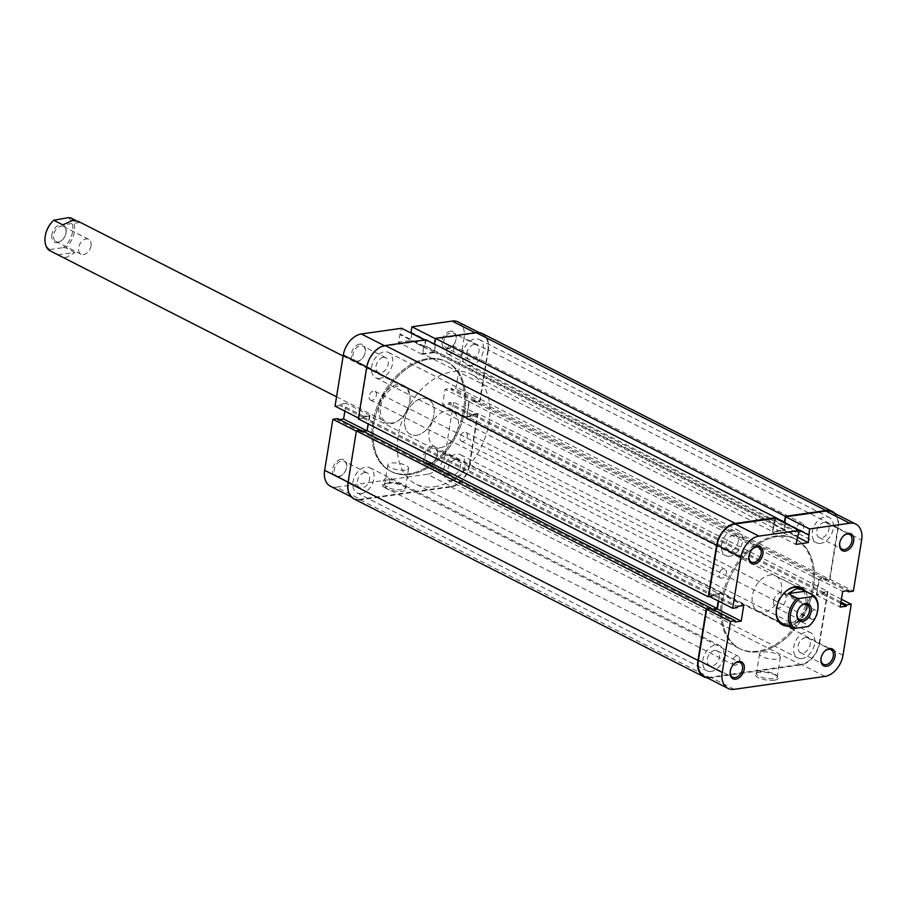 <?xml version="1.0" encoding="UTF-8"?>
<svg xmlns="http://www.w3.org/2000/svg" width="907" height="907" viewBox="0 0 907 907"><rect width="100%" height="100%" fill="white"/><g stroke="black" fill="none" stroke-linecap="round" stroke-linejoin="round"><path stroke-width="0.68" stroke-dasharray="4.54 3.4" d="M805.473 591.432A20.906 14.127 -63.1 0 1 804.792 612.157A20.906 14.127 -63.1 0 1 788.773 625.853A20.906 14.127 -63.1 0 1 787.934 625.943M757.98 611.069L782.219 623.404A19.671 13.288 116.9 0 0 788.16 624.288A19.671 13.288 116.9 0 0 804.656 607.894A19.671 13.288 116.9 0 0 800.053 588.326L775.814 576.002A19.671 13.288 116.9 0 0 769.884 575.106A19.671 13.288 116.9 0 0 753.377 591.511A19.671 13.288 116.9 0 0 757.98 611.069A19.671 13.288 116.9 0 0 763.909 611.964A19.671 13.288 116.9 0 0 780.417 595.57A19.671 13.288 116.9 0 0 775.814 576.002M774.34 680.227A11.768 3.719 9.2 0 0 777.764 676.849A11.768 3.719 9.2 0 0 758.887 672.359A11.768 3.719 9.2 0 0 755.86 673.3A11.768 3.719 9.2 0 0 759.885 678.379A11.768 3.719 9.2 0 0 774.34 680.227M759.873 671.622A10.533 3.322 -170.8 0 1 776.777 675.636A10.533 3.322 -170.8 0 1 777.197 676.826A10.533 3.322 -170.8 0 1 773.716 678.663A10.533 3.322 -170.8 0 1 762.299 677.518A10.533 3.322 -170.8 0 1 756.404 673.459A10.533 3.322 -170.8 0 1 757.175 672.461A10.533 3.322 -170.8 0 1 759.873 671.622M805.427 637.576A8.242 5.567 -63.1 0 1 807.91 637.95A8.242 5.567 -63.1 0 1 809.838 646.135A8.242 5.567 -63.1 0 1 802.922 653.006A8.242 5.567 -63.1 0 1 800.439 652.632A8.242 5.567 -63.1 0 1 798.511 644.435A8.242 5.567 -63.1 0 1 805.427 637.576M824.078 522.387A8.242 5.567 -63.1 0 1 826.56 522.761A8.242 5.567 -63.1 0 1 828.488 530.958A8.242 5.567 -63.1 0 1 821.583 537.828A8.242 5.567 -63.1 0 1 819.1 537.454A8.242 5.567 -63.1 0 1 817.173 529.257A8.242 5.567 -63.1 0 1 824.078 522.387M733.287 535.3A8.242 5.567 -63.1 0 1 735.781 535.674A8.242 5.567 -63.1 0 1 737.697 543.86A8.242 5.567 -63.1 0 1 730.793 550.73A8.242 5.567 -63.1 0 1 728.31 550.356A8.242 5.567 -63.1 0 1 726.382 542.159A8.242 5.567 -63.1 0 1 733.287 535.3M714.637 650.478A8.242 5.567 -63.1 0 1 717.12 650.852A8.242 5.567 -63.1 0 1 719.047 659.049A8.242 5.567 -63.1 0 1 712.142 665.908A8.242 5.567 -63.1 0 1 709.648 665.534A8.242 5.567 -63.1 0 1 707.721 657.348A8.242 5.567 -63.1 0 1 714.637 650.478M763.048 652.042A10.533 3.322 -170.8 0 1 774.476 653.187A10.533 3.322 -170.8 0 1 780.371 657.246A10.533 3.322 -170.8 0 1 776.891 659.083A10.533 3.322 -170.8 0 1 765.463 657.938A10.533 3.322 -170.8 0 1 759.567 653.879A10.533 3.322 -170.8 0 1 763.048 652.042M776.222 535.946A61.483 41.541 116.9 0 0 724.659 587.192A61.483 41.541 116.9 0 0 739.035 648.346A61.483 41.541 116.9 0 0 757.572 651.124A61.483 41.541 116.9 0 0 809.135 599.878A61.483 41.541 116.9 0 0 794.759 538.724A61.483 41.541 116.9 0 0 776.222 535.946M777.435 536.559A61.483 41.541 116.9 0 0 725.872 587.815A61.483 41.541 116.9 0 0 740.248 648.958A61.483 41.541 116.9 0 0 758.785 651.748A61.483 41.541 116.9 0 0 810.348 600.491A61.483 41.541 116.9 0 0 795.972 539.348A61.483 41.541 116.9 0 0 777.435 536.559A61.483 41.541 -63.1 0 1 795.972 539.348A61.483 41.541 -63.1 0 1 810.348 600.491A61.483 41.541 -63.1 0 1 758.785 651.748A61.483 41.541 -63.1 0 1 740.248 648.958A61.483 41.541 -63.1 0 1 725.872 587.815A61.483 41.541 -63.1 0 1 777.435 536.559M841.424 599.255L827.422 592.135L819.157 643.165A20.294 13.707 -63.1 0 1 801.096 664.298L824.939 676.418M784.022 593.144A19.671 13.288 116.9 0 0 783.852 593.325A19.671 13.288 116.9 0 0 776.709 607.361A19.671 13.288 116.9 0 0 776.664 607.611M734.148 689.32L710.306 677.2L801.096 664.298M710.306 677.2A20.294 13.707 -63.1 0 1 704.195 676.282M711.394 608.631L711.19 609.889L713.299 609.595M718.627 601.171L719.897 593.348L713.718 594.232L713.514 595.502L708.798 596.171M775.338 518.294L772.106 532.25L784.453 530.504L785.587 523.498M785.621 523.271L785.723 522.67L784.714 522.806M832.025 512.024A20.294 13.707 -63.1 0 1 837.807 527.976L829.542 579.006L824.826 579.675L825.03 578.405L818.851 579.29L816.323 594.947L822.49 594.074L822.694 592.804L827.422 592.135M829.542 579.006L853.385 591.126M713.718 594.232L737.561 606.352M713.514 595.502L737.357 607.622M719.897 593.348L743.74 605.468M711.19 609.889L735.021 622.021M785.723 522.67L809.554 534.79M784.453 530.504L797.14 536.955M772.106 532.25L795.938 544.381M773.365 524.427L797.208 536.547M774.374 524.28L798.205 536.4M822.49 594.074L840.755 603.359M822.694 592.804L840.97 602.089M816.323 594.947L840.154 607.066M818.851 579.29L842.694 591.409M825.03 578.405L848.873 590.525M824.826 579.675L846.764 590.831M733.536 664.48A8.242 5.567 116.9 0 0 733.366 664.65A8.242 5.567 116.9 0 0 730.373 670.534A8.242 5.567 116.9 0 0 730.339 670.772M752.198 549.291A8.242 5.567 116.9 0 0 752.016 549.472A8.242 5.567 116.9 0 0 749.035 555.356A8.242 5.567 116.9 0 0 748.989 555.594M842.977 536.388A8.242 5.567 116.9 0 0 842.807 536.57A8.242 5.567 116.9 0 0 839.825 542.443A8.242 5.567 116.9 0 0 839.78 542.692M824.327 651.566A8.242 5.567 116.9 0 0 824.157 651.748A8.242 5.567 116.9 0 0 821.164 657.632A8.242 5.567 116.9 0 0 821.118 657.87M51.892 234.63A9.592 6.485 116.9 0 0 54.715 242.214A9.592 6.485 116.9 0 0 62.526 239.731A9.592 6.485 116.9 0 0 66.007 232.884A9.592 6.485 116.9 0 0 66.052 232.611A9.592 6.485 116.9 0 0 60.429 224.63A9.592 6.485 116.9 0 0 51.892 234.63M65.95 233.156A8.367 5.646 -63.1 0 1 65.905 233.394A8.367 5.646 -63.1 0 1 62.878 239.357A8.367 5.646 -63.1 0 1 55.985 241.489A8.367 5.646 -63.1 0 1 53.604 234.913A8.367 5.646 -63.1 0 1 63.569 226.58A8.367 5.646 -63.1 0 1 65.95 233.156M91.006 245.888A8.367 5.646 -63.1 0 1 81.04 254.221A8.367 5.646 -63.1 0 1 78.66 247.645A8.367 5.646 -63.1 0 1 88.614 239.312A8.367 5.646 -63.1 0 1 91.006 245.888M773.648 600.99A8.367 5.646 116.9 0 0 776.041 607.565A8.367 5.646 116.9 0 0 785.995 599.232A8.367 5.646 116.9 0 0 783.614 592.656A8.367 5.646 116.9 0 0 773.648 600.99M410.066 474.452A61.483 41.541 116.9 0 0 461.64 423.206A61.483 41.541 116.9 0 0 447.264 362.052A61.483 41.541 116.9 0 0 428.728 359.274A61.483 41.541 116.9 0 0 377.153 410.52A61.483 41.541 116.9 0 0 391.529 471.674A61.483 41.541 116.9 0 0 410.066 474.452A61.483 41.541 -63.1 0 1 391.529 471.674A61.483 41.541 -63.1 0 1 377.153 410.52A61.483 41.541 -63.1 0 1 428.728 359.274A61.483 41.541 -63.1 0 1 447.264 362.052A61.483 41.541 -63.1 0 1 461.64 423.206A61.483 41.541 -63.1 0 1 410.066 474.452M434.317 486.776A61.483 41.541 116.9 0 0 485.88 435.53A61.483 41.541 116.9 0 0 471.504 374.387A61.483 41.541 116.9 0 0 452.967 371.598A61.483 41.541 116.9 0 0 401.404 422.843A61.483 41.541 116.9 0 0 415.78 483.998A61.483 41.541 116.9 0 0 434.317 486.776M440.655 447.616A19.671 13.288 116.9 0 0 457.162 431.222A19.671 13.288 116.9 0 0 452.559 411.653A19.671 13.288 116.9 0 0 446.629 410.758A19.671 13.288 116.9 0 0 430.122 427.163A19.671 13.288 116.9 0 0 434.725 446.732A19.671 13.288 116.9 0 0 440.655 447.616M817.695 610.524A19.671 13.288 -63.1 0 1 810.552 624.56M787.027 625.49L790.575 625.524L800.257 621.193L809.305 625.796M76.007 220.571L79.725 222.453L78.059 221.251M416.415 435.292A19.671 13.288 116.9 0 0 432.911 418.898A19.671 13.288 116.9 0 0 428.319 399.329A19.671 13.288 116.9 0 0 422.379 398.434A19.671 13.288 116.9 0 0 405.882 414.839A19.671 13.288 116.9 0 0 410.486 434.408A19.671 13.288 116.9 0 0 416.415 435.292A19.671 13.288 -63.1 0 1 410.486 434.408A19.671 13.288 -63.1 0 1 405.882 414.839A19.671 13.288 -63.1 0 1 422.379 398.434A19.671 13.288 -63.1 0 1 428.319 399.329A19.671 13.288 -63.1 0 1 432.911 418.898A19.671 13.288 -63.1 0 1 416.415 435.292M57.935 254.81L74.873 252.407L66.494 257.384L60.225 256.33M74.873 252.407L65.826 247.804A19.671 13.288 116.9 0 0 70.667 217.85M68.184 217.68A18.446 12.46 -63.1 0 1 72.583 231.682A18.446 12.46 -63.1 0 1 63.343 247.622L65.826 247.804M48.887 250.207L49.749 249.561A18.446 12.46 -63.1 0 1 45.395 235.276M52.311 221.682A18.446 12.46 -63.1 0 1 54.601 219.607M49.749 249.561L63.343 247.622M800.337 606.522A8.367 5.646 116.9 0 0 800.167 606.692A8.367 5.646 116.9 0 0 797.128 612.656M783.319 623.597L800.257 621.193M79.725 222.453L62.787 224.857M711.247 671.441A14.138 9.558 -63.1 0 1 706.972 670.806A14.138 9.558 -63.1 0 1 703.673 656.736A14.138 9.558 -63.1 0 1 715.532 644.945A14.138 9.558 -63.1 0 1 719.795 645.591A14.138 9.558 -63.1 0 1 723.106 659.65A14.138 9.558 -63.1 0 1 711.247 671.441M361.315 493.533A14.138 9.558 -63.1 0 1 357.052 492.898A14.138 9.558 -63.1 0 1 353.753 478.828A14.138 9.558 -63.1 0 1 365.612 467.048A14.138 9.558 -63.1 0 1 369.875 467.683A14.138 9.558 -63.1 0 1 373.185 481.753A14.138 9.558 -63.1 0 1 361.315 493.533M729.897 556.263A14.138 9.558 -63.1 0 1 725.634 555.617A14.138 9.558 -63.1 0 1 722.323 541.558A14.138 9.558 -63.1 0 1 734.182 529.767A14.138 9.558 -63.1 0 1 738.445 530.402A14.138 9.558 -63.1 0 1 741.756 544.472A14.138 9.558 -63.1 0 1 729.897 556.263M379.976 378.355A14.138 9.558 -63.1 0 1 375.713 377.72A14.138 9.558 -63.1 0 1 372.403 363.65A14.138 9.558 -63.1 0 1 384.262 351.859A14.138 9.558 -63.1 0 1 388.525 352.506A14.138 9.558 -63.1 0 1 391.835 366.564A14.138 9.558 -63.1 0 1 379.976 378.355M820.688 543.35A14.138 9.558 -63.1 0 1 816.425 542.715A14.138 9.558 -63.1 0 1 813.114 528.645A14.138 9.558 -63.1 0 1 824.973 516.865A14.138 9.558 -63.1 0 1 829.236 517.5A14.138 9.558 -63.1 0 1 832.547 531.57A14.138 9.558 -63.1 0 1 820.688 543.35M470.767 365.453A14.138 9.558 -63.1 0 1 466.504 364.807A14.138 9.558 -63.1 0 1 463.194 350.748A14.138 9.558 -63.1 0 1 475.053 338.957A14.138 9.558 -63.1 0 1 479.315 339.603A14.138 9.558 -63.1 0 1 482.626 353.662A14.138 9.558 -63.1 0 1 470.767 365.453M802.026 658.539A14.138 9.558 -63.1 0 1 797.763 657.892A14.138 9.558 -63.1 0 1 794.464 643.834A14.138 9.558 -63.1 0 1 806.323 632.043A14.138 9.558 -63.1 0 1 810.586 632.689A14.138 9.558 -63.1 0 1 813.885 646.748A14.138 9.558 -63.1 0 1 802.026 658.539M452.105 480.631A14.138 9.558 -63.1 0 1 447.843 479.996A14.138 9.558 -63.1 0 1 444.532 465.926A14.138 9.558 -63.1 0 1 456.402 454.135A14.138 9.558 -63.1 0 1 460.665 454.781A14.138 9.558 -63.1 0 1 463.965 468.84A14.138 9.558 -63.1 0 1 452.105 480.631M408.853 473.839A61.483 41.541 -63.1 0 1 390.316 471.05A61.483 41.541 -63.1 0 1 375.94 409.907A61.483 41.541 -63.1 0 1 427.514 358.662A61.483 41.541 -63.1 0 1 446.051 361.44A61.483 41.541 -63.1 0 1 460.427 422.594A61.483 41.541 -63.1 0 1 408.853 473.839A61.483 41.541 -63.1 0 1 390.316 471.05A61.483 41.541 -63.1 0 1 375.94 409.907A61.483 41.541 -63.1 0 1 427.514 358.662A61.483 41.541 -63.1 0 1 446.051 361.44A61.483 41.541 -63.1 0 1 460.427 422.594A61.483 41.541 -63.1 0 1 408.853 473.839M812.808 619.311A4.92 3.322 -63.1 0 1 811.323 619.084A4.92 3.322 -63.1 0 1 810.178 614.186A4.92 3.322 -63.1 0 1 814.305 610.094A4.92 3.322 -63.1 0 1 815.79 610.309A4.92 3.322 -63.1 0 1 816.935 615.207A4.92 3.322 -63.1 0 1 812.808 619.311M462.887 441.403A4.92 3.322 -63.1 0 1 461.402 441.176A4.92 3.322 -63.1 0 1 460.257 436.29A4.92 3.322 -63.1 0 1 464.384 432.185A4.92 3.322 -63.1 0 1 465.858 432.412A4.92 3.322 -63.1 0 1 467.014 437.299A4.92 3.322 -63.1 0 1 462.887 441.403M799.407 532.318A4.92 3.322 -63.1 0 1 797.922 532.103A4.92 3.322 -63.1 0 1 796.777 527.205A4.92 3.322 -63.1 0 1 800.904 523.112A4.92 3.322 -63.1 0 1 802.389 523.328A4.92 3.322 -63.1 0 1 803.534 528.225A4.92 3.322 -63.1 0 1 799.407 532.318M449.487 354.422A4.92 3.322 -63.1 0 1 448.001 354.195A4.92 3.322 -63.1 0 1 446.856 349.308A4.92 3.322 -63.1 0 1 450.983 345.204A4.92 3.322 -63.1 0 1 452.468 345.431A4.92 3.322 -63.1 0 1 453.613 350.317A4.92 3.322 -63.1 0 1 449.487 354.422M721.915 578.212A4.92 3.322 -63.1 0 1 720.43 577.986A4.92 3.322 -63.1 0 1 719.285 573.099A4.92 3.322 -63.1 0 1 723.412 568.995A4.92 3.322 -63.1 0 1 724.886 569.222A4.92 3.322 -63.1 0 1 726.042 574.108A4.92 3.322 -63.1 0 1 721.915 578.212M371.995 400.304A4.92 3.322 -63.1 0 1 370.51 400.089A4.92 3.322 -63.1 0 1 369.353 395.191A4.92 3.322 -63.1 0 1 373.48 391.098A4.92 3.322 -63.1 0 1 374.965 391.314A4.92 3.322 -63.1 0 1 376.122 396.212A4.92 3.322 -63.1 0 1 371.995 400.304M735.316 665.194A4.92 3.322 -63.1 0 1 733.831 664.978A4.92 3.322 -63.1 0 1 732.686 660.081A4.92 3.322 -63.1 0 1 736.801 655.976A4.92 3.322 -63.1 0 1 738.287 656.203A4.92 3.322 -63.1 0 1 739.443 661.101A4.92 3.322 -63.1 0 1 735.316 665.194M385.396 487.297A4.92 3.322 -63.1 0 1 383.91 487.07A4.92 3.322 -63.1 0 1 382.754 482.173A4.92 3.322 -63.1 0 1 386.881 478.08A4.92 3.322 -63.1 0 1 388.366 478.295A4.92 3.322 -63.1 0 1 389.522 483.193A4.92 3.322 -63.1 0 1 385.396 487.297M819.611 643.097L827.966 591.5L478.046 413.592L469.69 465.189L819.611 643.097A20.906 14.127 -63.1 0 1 801.006 664.876L710.215 677.778A20.906 14.127 -63.1 0 1 707.222 677.824M469.69 465.189A20.906 14.127 -63.1 0 1 451.085 486.968L360.294 499.87A20.906 14.127 -63.1 0 1 353.991 498.929M710.941 608.688L710.827 609.379L712.426 609.153M361.111 430.213L360.907 431.483L710.827 609.379M360.907 431.483L363.015 431.176M358.333 418.909L363.049 418.229L363.253 416.971L369.432 416.086L719.353 593.994L718.219 600.956M369.432 416.086L368.163 423.909M363.253 416.971L713.174 594.867L719.353 593.994M363.049 418.229L712.97 596.137L713.174 594.867M709.659 596.613L712.97 596.137M775.746 518.498L772.651 531.615L422.73 353.707L424 345.884L773.92 523.781M425.961 339.751L424.998 345.737L774.918 523.645M424.998 345.737L424 345.884M434.487 344.082L435.439 344.252L434.17 352.086L784.09 529.994L772.651 531.615M434.17 352.086L422.73 353.707M435.439 344.252L785.36 522.16L785.213 523.056M785.179 523.294L784.09 529.994M434.43 344.399L775.836 517.965M835.052 513.566A20.906 14.127 -63.1 0 1 838.261 527.919L829.905 579.516L825.189 580.185L825.393 578.915L819.214 579.8L469.293 401.892L475.472 401.019L825.393 578.915M482.377 333.572A20.906 14.127 -63.1 0 1 488.34 350.011L838.261 527.919M488.34 350.011L479.984 401.608L829.905 579.516M479.984 401.608L475.268 402.289L825.189 580.185M475.268 402.289L475.472 401.019M478.046 413.592L473.318 414.261L473.114 415.531L466.946 416.404L816.867 594.312L819.214 579.8M466.946 416.404L469.293 401.892M473.114 415.531L823.034 593.439L816.867 594.312M473.318 414.261L823.25 592.169L823.034 593.439M827.966 591.5L823.25 592.169M341.066 459.305A9.467 6.394 116.9 0 0 332.631 469.168A9.467 6.394 116.9 0 0 338.186 477.037A9.467 6.394 116.9 0 0 343.129 474.202A9.467 6.394 116.9 0 0 346.565 467.445A9.467 6.394 116.9 0 0 341.066 459.305M339.184 476.3A8.242 5.567 -63.1 0 1 336.701 475.926A8.242 5.567 -63.1 0 1 334.774 467.729A8.242 5.567 -63.1 0 1 341.678 460.869A8.242 5.567 -63.1 0 1 344.161 461.232A8.242 5.567 -63.1 0 1 346.474 467.955A8.242 5.567 -63.1 0 1 343.481 473.828A8.242 5.567 -63.1 0 1 339.184 476.3M431.845 446.391A9.467 6.394 116.9 0 0 423.422 456.255A9.467 6.394 116.9 0 0 428.977 464.135A9.467 6.394 116.9 0 0 433.92 461.3A9.467 6.394 116.9 0 0 437.355 454.543A9.467 6.394 116.9 0 0 431.845 446.391M429.975 463.398A8.242 5.567 -63.1 0 1 427.492 463.024A8.242 5.567 -63.1 0 1 425.564 454.826A8.242 5.567 -63.1 0 1 432.469 447.956A8.242 5.567 -63.1 0 1 434.952 448.33A8.242 5.567 -63.1 0 1 437.265 455.053A8.242 5.567 -63.1 0 1 434.272 460.926A8.242 5.567 -63.1 0 1 429.975 463.398M359.716 344.116A9.467 6.394 116.9 0 0 351.292 353.979A9.467 6.394 116.9 0 0 356.848 361.859A9.467 6.394 116.9 0 0 361.791 359.025A9.467 6.394 116.9 0 0 365.226 352.267A9.467 6.394 116.9 0 0 359.716 344.116M357.834 361.122A8.242 5.567 -63.1 0 1 355.351 360.748A8.242 5.567 -63.1 0 1 353.424 352.551A8.242 5.567 -63.1 0 1 360.34 345.68A8.242 5.567 -63.1 0 1 362.823 346.055A8.242 5.567 -63.1 0 1 365.124 352.778A8.242 5.567 -63.1 0 1 362.142 358.65A8.242 5.567 -63.1 0 1 357.834 361.122M450.507 331.214A9.467 6.394 116.9 0 0 442.072 341.077A9.467 6.394 116.9 0 0 447.627 348.957A9.467 6.394 116.9 0 0 452.57 346.123A9.467 6.394 116.9 0 0 456.006 339.365A9.467 6.394 116.9 0 0 450.507 331.214M448.625 348.209A8.242 5.567 -63.1 0 1 446.142 347.835A8.242 5.567 -63.1 0 1 444.215 339.649A8.242 5.567 -63.1 0 1 451.13 332.778A8.242 5.567 -63.1 0 1 453.613 333.152A8.242 5.567 -63.1 0 1 455.915 339.864A8.242 5.567 -63.1 0 1 452.933 345.748A8.242 5.567 -63.1 0 1 448.625 348.209M387.142 483.363A11.768 3.719 9.2 0 0 384.115 484.304A11.768 3.719 9.2 0 0 388.139 489.383A11.768 3.719 9.2 0 0 402.606 491.231A11.768 3.719 9.2 0 0 406.019 487.853A11.768 3.719 9.2 0 0 387.142 483.363M401.982 489.667A10.533 3.322 -170.8 0 1 390.554 488.522A10.533 3.322 -170.8 0 1 384.659 484.463A10.533 3.322 -170.8 0 1 385.43 483.465A10.533 3.322 -170.8 0 1 388.139 482.626A10.533 3.322 -170.8 0 1 405.044 486.64A10.533 3.322 -170.8 0 1 405.452 487.83A10.533 3.322 -170.8 0 1 401.982 489.667M397.515 384.545A20.906 14.127 116.9 0 0 378.911 406.325A20.906 14.127 116.9 0 0 391.178 423.705A20.906 14.127 116.9 0 0 402.096 417.447A20.906 14.127 116.9 0 0 409.681 402.538A20.906 14.127 116.9 0 0 397.515 384.545M392.164 422.968A19.671 13.288 -63.1 0 1 386.235 422.072A19.671 13.288 -63.1 0 1 381.632 402.504A19.671 13.288 -63.1 0 1 398.139 386.11A19.671 13.288 -63.1 0 1 404.068 386.994A19.671 13.288 -63.1 0 1 409.579 403.037A19.671 13.288 -63.1 0 1 402.447 417.084A19.671 13.288 -63.1 0 1 392.164 422.968M364.716 472.57A8.242 5.567 116.9 0 0 357.8 479.44A8.242 5.567 116.9 0 0 359.728 487.637A8.242 5.567 116.9 0 0 362.21 488.011A8.242 5.567 116.9 0 0 369.126 481.141A8.242 5.567 116.9 0 0 367.199 472.944A8.242 5.567 116.9 0 0 364.716 472.57M383.366 357.392A8.242 5.567 116.9 0 0 376.462 364.263A8.242 5.567 116.9 0 0 378.389 372.46A8.242 5.567 116.9 0 0 380.872 372.822A8.242 5.567 116.9 0 0 387.777 365.963A8.242 5.567 116.9 0 0 385.849 357.766A8.242 5.567 116.9 0 0 383.366 357.392M474.157 344.49A8.242 5.567 116.9 0 0 467.252 351.36A8.242 5.567 116.9 0 0 469.168 359.546A8.242 5.567 116.9 0 0 471.663 359.92A8.242 5.567 116.9 0 0 478.567 353.05A8.242 5.567 116.9 0 0 476.64 344.864A8.242 5.567 116.9 0 0 474.157 344.49M455.507 459.668A8.242 5.567 116.9 0 0 448.591 466.538A8.242 5.567 116.9 0 0 450.518 474.735A8.242 5.567 116.9 0 0 453.001 475.098A8.242 5.567 116.9 0 0 459.917 468.239A8.242 5.567 116.9 0 0 457.99 460.042A8.242 5.567 116.9 0 0 455.507 459.668M405.146 470.087A10.533 3.322 -170.8 0 1 393.729 468.942A10.533 3.322 -170.8 0 1 387.833 464.883A10.533 3.322 -170.8 0 1 391.302 463.046A10.533 3.322 -170.8 0 1 402.731 464.191A10.533 3.322 -170.8 0 1 408.626 468.25A10.533 3.322 -170.8 0 1 405.146 470.087M356.338 431.188L348.481 482.422A20.294 13.707 116.9 0 0 354.274 498.374A20.294 13.707 116.9 0 0 360.385 499.292L336.542 487.172L427.333 474.27L451.176 486.39L360.385 499.292M424.555 339.944L425.417 340.386L385.203 346.1A20.294 13.707 116.9 0 0 367.142 367.244L358.877 418.263L363.594 417.594L363.798 416.324L369.977 415.451L367.437 431.108L361.269 431.993L361.474 430.723L356.746 431.392M455.779 388.978L464.044 337.96L487.887 350.079L479.622 401.098L455.779 388.978L451.062 389.647L451.267 388.389L445.099 389.262L442.559 404.93L448.727 404.046L448.931 402.787L453.659 402.107L477.501 414.227L469.236 465.257L445.394 453.137L453.659 402.107M451.176 486.39A20.294 13.707 116.9 0 0 469.236 465.257M477.501 414.227L472.774 414.907L472.57 416.166L466.402 417.05L468.93 401.382L475.109 400.509L474.905 401.767L479.622 401.098M487.887 350.079A20.294 13.707 116.9 0 0 482.105 334.116A20.294 13.707 116.9 0 0 475.982 333.198L435.768 338.912L434.521 352.596L422.174 354.354L425.417 340.386M336.542 487.172A20.294 13.707 -63.1 0 1 330.431 486.254M339.535 419.567L337.427 419.873L337.631 418.603M335.034 406.143L339.751 405.474L339.966 404.205L346.134 403.332L344.864 411.143M411.823 333.481L410.69 340.476L398.343 342.234L401.574 328.266M410.962 332.79L411.959 332.642L411.857 333.243M458.262 321.996A20.294 13.707 -63.1 0 1 464.044 337.96M445.394 453.137A20.294 13.707 -63.1 0 1 427.333 474.27M475.109 400.509L451.267 388.389M474.905 401.767L451.062 389.647M468.93 401.382L445.099 389.262M466.402 417.05L442.559 404.93M472.57 416.166L448.727 404.046M472.774 414.907L448.931 402.787M423.444 346.519L399.613 334.4M424.442 346.372L400.611 334.252M422.174 354.354L398.343 342.234M434.521 352.596L410.69 340.476M435.791 344.762L411.959 332.642M434.793 344.909L424.941 339.898M361.269 431.993L337.427 419.873M361.474 430.723L360.601 430.281M367.437 431.108L366.575 430.678M369.977 415.451L346.134 403.332M363.798 416.324L339.966 404.205M363.594 417.594L339.751 405.474M843 655.285L819.157 643.165M837.807 527.976L861.65 540.096M360.294 499.87L710.215 677.778M451.085 486.968L801.006 664.876M384.387 345.692L385.203 346.1M475.982 333.198L475.121 332.756M776.777 675.636L777.764 676.849M807.91 637.95L830.937 649.65M826.56 522.761L849.598 534.472M735.781 535.674L758.808 547.375M717.12 650.852L740.157 662.563M780.371 657.246L777.197 676.826M739.035 648.346L415.78 483.998M794.759 538.724L471.504 374.387M759.567 653.879L756.404 673.459M709.648 665.534L732.686 677.246M728.31 550.356L751.336 562.068M819.1 537.454L842.127 549.166M800.439 652.632L823.477 664.343M757.175 672.461L755.86 673.3M81.04 254.221L55.985 241.489M776.041 607.565L799.475 619.481M452.559 411.653L800.053 588.326M343.152 356.032L404.068 386.994M336.542 396.812L386.235 422.072M434.725 446.732L782.219 623.404M783.614 592.656L807.049 604.572M88.614 239.312L63.569 226.58M357.052 492.898L706.972 670.806M375.713 377.72L725.634 555.617M466.504 364.807L816.425 542.715M447.843 479.996L797.763 657.892M461.402 441.176L811.323 619.084M448.001 354.195L797.922 532.103M370.51 400.089L720.43 577.986M383.91 487.07L733.831 664.978M388.366 478.295L738.287 656.203M374.965 391.314L724.886 569.222M452.468 345.431L802.389 523.328M465.858 432.412L815.79 610.309M460.665 454.781L810.586 632.689M479.315 339.603L829.236 517.5M388.525 352.506L738.445 530.402M369.875 467.683L719.795 645.591M385.43 483.465L384.115 484.304M359.728 487.637L336.701 475.926M378.389 372.46L355.351 360.748M469.168 359.546L446.142 347.835M450.518 474.735L427.492 463.024M387.833 464.883L384.659 484.463M408.626 468.25L405.452 487.83M457.99 460.042L434.952 448.33M476.64 344.864L453.613 333.152M385.849 357.766L362.823 346.055M367.199 472.944L344.161 461.232M351.236 496.832L354.274 498.374M479.077 332.574L482.105 334.116M405.044 486.64L406.019 487.853"/><path stroke-width="1.36" d="M787.934 625.943A20.906 14.127 -63.1 0 1 776.619 607.86A20.906 14.127 -63.1 0 1 784.204 592.951A20.906 14.127 -63.1 0 1 795.122 586.693A20.906 14.127 -63.1 0 1 805.473 591.432M776.664 607.611A19.671 13.288 116.9 0 0 782.219 623.404L792.367 628.2A19.671 13.288 -63.1 0 1 797.219 598.257L788.172 593.654L796.55 588.666L802.808 589.72L800.053 588.326A19.671 13.288 116.9 0 0 794.124 587.43A19.671 13.288 116.9 0 0 784.022 593.144M738.661 661.441A9.467 6.394 -63.1 0 1 744.216 669.321A9.467 6.394 -63.1 0 1 735.792 679.184A9.467 6.394 -63.1 0 1 730.282 671.033A9.467 6.394 -63.1 0 1 733.718 664.275A9.467 6.394 -63.1 0 1 738.661 661.441M730.339 670.772A8.242 5.567 116.9 0 0 732.686 677.246A8.242 5.567 116.9 0 0 735.169 677.62A8.242 5.567 116.9 0 0 742.073 670.749A8.242 5.567 116.9 0 0 740.157 662.563A8.242 5.567 116.9 0 0 737.663 662.189A8.242 5.567 116.9 0 0 733.536 664.48M757.322 546.263A9.467 6.394 -63.1 0 1 762.878 554.143A9.467 6.394 -63.1 0 1 754.443 564.007A9.467 6.394 -63.1 0 1 748.944 555.855A9.467 6.394 -63.1 0 1 752.368 549.098A9.467 6.394 -63.1 0 1 757.322 546.263M748.989 555.594A8.242 5.567 116.9 0 0 751.336 562.068A8.242 5.567 116.9 0 0 753.819 562.442A8.242 5.567 116.9 0 0 760.735 555.572A8.242 5.567 116.9 0 0 758.808 547.375A8.242 5.567 116.9 0 0 756.325 547.012A8.242 5.567 116.9 0 0 752.198 549.291M829.452 648.539A9.467 6.394 -63.1 0 1 835.007 656.419A9.467 6.394 -63.1 0 1 826.583 666.282A9.467 6.394 -63.1 0 1 821.073 658.131A9.467 6.394 -63.1 0 1 824.508 651.373A9.467 6.394 -63.1 0 1 829.452 648.539M821.118 657.87A8.242 5.567 116.9 0 0 823.477 664.343A8.242 5.567 116.9 0 0 825.96 664.718A8.242 5.567 116.9 0 0 832.864 657.847A8.242 5.567 116.9 0 0 830.937 649.65A8.242 5.567 116.9 0 0 828.454 649.287A8.242 5.567 116.9 0 0 824.327 651.566M848.102 533.361A9.467 6.394 -63.1 0 1 853.657 541.241A9.467 6.394 -63.1 0 1 845.233 551.093A9.467 6.394 -63.1 0 1 839.723 542.953A9.467 6.394 -63.1 0 1 843.159 536.196A9.467 6.394 -63.1 0 1 848.102 533.361M839.78 542.692A8.242 5.567 116.9 0 0 842.127 549.166A8.242 5.567 116.9 0 0 844.61 549.54A8.242 5.567 116.9 0 0 851.526 542.669A8.242 5.567 116.9 0 0 849.598 534.472A8.242 5.567 116.9 0 0 847.115 534.098A8.242 5.567 116.9 0 0 842.977 536.388M728.026 688.402L704.195 676.282A20.294 13.707 -63.1 0 1 698.401 660.319L722.244 672.45A20.294 13.707 116.9 0 0 728.026 688.402A20.294 13.707 116.9 0 0 734.148 689.32L824.939 676.418A20.294 13.707 116.9 0 0 843 655.285L851.254 604.255L841.424 599.255M849.746 523.226L809.532 528.94L785.689 516.82L825.903 511.106A20.294 13.707 -63.1 0 1 832.025 512.024L855.868 524.144A20.294 13.707 116.9 0 0 849.746 523.226L825.903 511.106M732.641 608.291L740.906 557.261L717.063 545.141L708.798 596.171L732.641 608.291L737.357 607.622L737.561 606.352L743.74 605.468L741.2 621.136L735.021 622.021L735.237 620.751L730.509 621.42L706.666 609.3L698.401 660.319M706.666 609.3L711.394 608.631L735.237 620.751M713.299 609.595L717.358 609.016L718.627 601.171M717.063 545.141A20.294 13.707 -63.1 0 1 735.124 524.008L775.338 518.294L799.18 530.414L795.938 544.381L808.284 542.624L809.532 528.94M808.556 534.926L784.714 522.806L785.689 516.82M855.868 524.144A20.294 13.707 116.9 0 1 861.65 540.096L853.385 591.126L848.669 591.795L848.873 590.525L842.694 591.409L840.154 607.066L846.333 606.193L846.537 604.924L851.254 604.255M799.18 530.414L758.955 536.128A20.294 13.707 116.9 0 0 740.906 557.261M722.244 672.45L730.509 621.42M717.358 609.016L741.2 621.136M797.14 536.955L808.284 542.624M840.755 603.359L846.333 606.193M840.97 602.089L846.537 604.924M846.764 590.831L848.669 591.795M811.153 611.431A9.592 6.485 -63.1 0 1 802.616 621.42A9.592 6.485 -63.1 0 1 796.992 613.438A9.592 6.485 -63.1 0 1 797.038 613.166A9.592 6.485 -63.1 0 1 800.518 606.318A9.592 6.485 -63.1 0 1 808.33 603.847A9.592 6.485 -63.1 0 1 811.153 611.431M797.083 612.905A8.367 5.646 116.9 0 0 799.475 619.481A8.367 5.646 116.9 0 0 809.441 611.148A8.367 5.646 116.9 0 0 807.049 604.572A8.367 5.646 116.9 0 0 800.337 606.522M802.808 589.72L814.157 595.842A19.671 13.288 -63.1 0 1 817.695 610.524L817.592 611.035A18.446 12.46 116.9 0 0 813.284 596.5L814.157 595.842M810.903 624.186L810.552 624.56A19.671 13.288 -63.1 0 1 809.305 625.796L808.443 626.442A18.446 12.46 116.9 0 0 810.903 624.186A18.446 12.46 116.9 0 0 817.592 611.035M343.152 356.032L78.059 221.251L72.458 220.526L62.787 224.857L53.74 220.265A19.671 13.288 116.9 0 0 52.493 221.489A19.671 13.288 116.9 0 0 45.35 235.525A19.671 13.288 116.9 0 0 48.887 250.207L336.542 396.812M76.007 220.571L70.667 217.85L68.184 217.68L53.74 220.265M784.974 624.798L787.027 625.49M797.219 598.257L799.702 598.427A18.446 12.46 116.9 0 0 790.451 614.368A18.446 12.46 116.9 0 0 794.849 628.37L808.443 626.442M799.702 598.427L813.284 596.5M792.367 628.2L794.849 628.37M45.395 235.276A18.446 12.46 -63.1 0 1 45.441 235.026A18.446 12.46 -63.1 0 1 52.13 221.864A18.446 12.46 -63.1 0 1 52.311 221.682M788.172 593.654L805.11 591.251M707.222 677.824A20.906 14.127 -63.1 0 1 703.911 676.826A20.906 14.127 -63.1 0 1 697.948 660.387L706.315 608.79L710.941 608.688M703.911 676.826L353.991 498.929A20.906 14.127 -63.1 0 1 348.027 482.49L356.383 430.882L706.315 608.79M356.383 430.882L361.111 430.213L711.031 608.121M712.426 609.153L716.995 608.506L367.074 430.598L363.015 431.176M718.219 600.956L716.995 608.506M368.163 423.909L367.074 430.598M708.254 596.806L716.609 545.209A20.906 14.127 -63.1 0 1 735.214 523.43L775.882 517.648L425.961 339.751L385.294 345.533A20.906 14.127 -63.1 0 0 366.689 367.301L358.333 418.909L708.254 596.806L709.659 596.613M775.882 517.648L775.746 518.498M775.836 517.965L784.816 522.239M476.084 332.62L826.005 510.528A20.906 14.127 -63.1 0 1 832.309 511.469L482.377 333.572A20.906 14.127 -63.1 0 0 476.084 332.62L435.405 338.402L785.326 516.31L784.362 522.296M435.405 338.402L434.487 344.082M826.005 510.528L785.326 516.31M832.309 511.469A20.906 14.127 -63.1 0 1 835.052 513.566M351.236 496.832L330.431 486.254A20.294 13.707 -63.1 0 1 324.649 470.302L332.903 419.272L356.338 431.188M358.469 418.059L335.034 406.143L343.3 355.113A20.294 13.707 -63.1 0 1 361.36 333.98L401.574 328.266L424.555 339.944M360.601 430.281L337.631 418.603L332.903 419.272M344.864 411.143L343.594 418.989L339.535 419.567M435.36 338.708L411.925 326.792L410.962 332.79L424.941 339.898M411.925 326.792L452.151 321.078A20.294 13.707 -63.1 0 1 458.262 321.996L479.077 332.574M366.575 430.678L343.594 418.989M735.124 524.008L758.955 536.128M348.027 482.49L697.948 660.387M366.689 367.301L716.609 545.209M385.294 345.533L735.214 523.43M324.649 470.302L348.073 482.207M361.36 333.98L384.387 345.692M475.121 332.756L452.151 321.078M366.734 367.029L343.3 355.113"/></g></svg>
